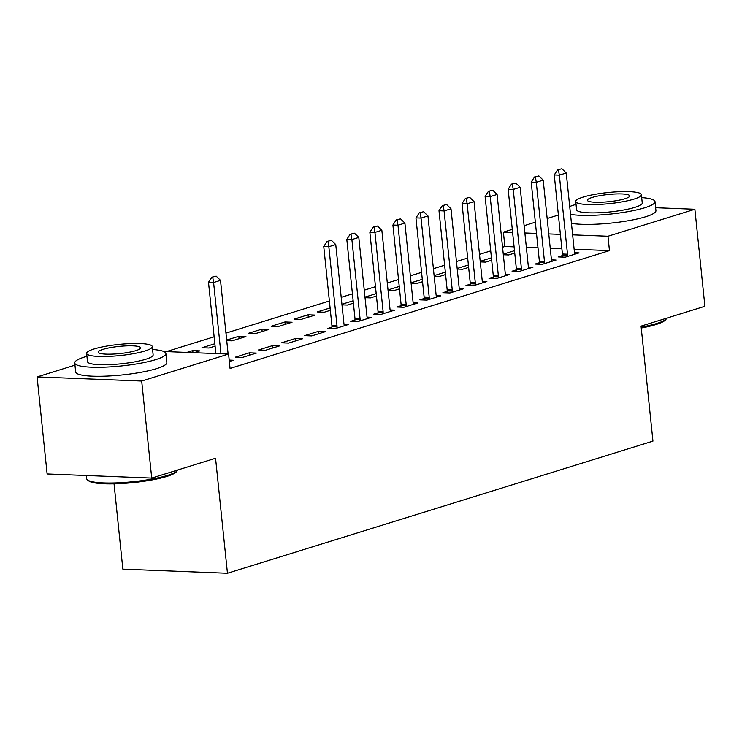 <?xml version="1.0" encoding="UTF-8"?>
<svg xmlns="http://www.w3.org/2000/svg" width="742" height="742" viewBox="0 0 742 742"><rect width="100%" height="100%" fill="white"/><g stroke="black" fill="none" stroke-linecap="round" stroke-linejoin="round"><path stroke-width="1.11" d="M514.095 246.863L504.875 246.502L502.547 247.216M490.722 250.889L479.499 254.376M467.673 258.049L456.451 261.536M444.625 265.209L433.402 268.697M421.577 272.37L410.354 275.848M398.528 279.521L387.305 283.008M375.48 286.681L364.257 290.168M352.431 293.841L341.209 297.319M329.383 300.992L225.958 333.112M214.132 336.785L166.394 351.606M504.875 246.502L503.391 232.125L512.286 229.361M524.112 225.689L535.334 222.201M547.16 218.528L558.392 215.041M114.045 483.849L122.857 569.142L227.451 573.26L652.941 441.128L641.051 326.128L704.9 306.298L694.874 209.263L607.976 236.244L572.639 234.852M227.451 573.26L215.56 458.259L151.72 478.08L47.126 473.962L37.1 376.927L74.961 365.166M480.278 261.907L485.639 262.112L491.696 260.238M480.222 261.323L491.445 257.845M539.323 262.761L535.112 264.069L542.179 264.347L556.008 260.052L551.473 259.867M434.181 276.219L439.542 276.432L445.59 274.549M434.116 275.644L445.348 272.156M493.226 277.072L489.015 278.38L496.083 278.658L509.912 274.364L505.376 274.188M388.085 290.53L393.445 290.743L399.493 288.87M388.02 289.955L399.242 286.468M447.129 291.383L442.918 292.7L449.977 292.979L463.815 288.684L459.279 288.499M341.979 304.851L347.349 305.064L353.396 303.181M341.923 304.276L353.146 300.788M401.032 305.704L396.812 307.012L403.88 307.29L417.709 302.996L413.183 302.819M294.184 319.097L301.252 319.375L315.081 315.081L308.013 314.803L294.184 319.097M354.926 320.015L350.716 321.323L357.783 321.601L371.612 317.307L367.086 317.131M248.088 333.418L255.146 333.696L268.984 329.402L261.917 329.114L248.088 333.418M311.686 335.922L325.515 331.628L318.448 331.349L304.619 335.644L311.686 335.922M214.855 343.732L201.982 347.729L209.049 348.007L215.097 346.124M265.59 350.233L279.419 345.939L272.351 345.661L258.522 349.955L265.59 350.233M229.352 361.484L233.322 360.26L229.213 360.093M163.713 351.504L228.582 354.064L230.066 368.44L609.46 250.62L574.122 249.229M561.87 248.746L550.239 248.292M537.987 247.8L526.356 247.346M242.541 357.394L256.37 353.099L249.303 352.821L235.474 357.115L242.541 357.394M186.882 352.413L192.762 350.595L199.83 350.873L193.95 352.7M288.638 343.082L302.467 338.788L295.399 338.51L281.57 342.804L288.638 343.082M226.737 340.634L232.098 340.847L245.927 336.553L238.868 336.274L226.681 340.059M331.878 327.176L327.667 328.483L334.735 328.762L348.564 324.467L344.038 324.291M271.136 326.257L278.204 326.536L292.033 322.241L284.965 321.963L271.136 326.257M377.975 312.864L373.764 314.172L380.832 314.45L394.661 310.156L390.134 309.97M330.097 307.949L317.233 311.937L324.3 312.215L330.348 310.341M424.081 298.544L419.861 299.851L426.928 300.13L440.757 295.835L436.231 295.659M365.036 297.69L370.397 297.904L376.444 296.03M364.971 297.115L376.194 293.628M470.178 284.232L465.967 285.54L473.034 285.818L486.863 281.524L482.328 281.348M411.133 283.379L416.494 283.592L422.541 281.71M411.068 282.804L422.3 279.317M516.274 269.912L512.063 271.22L519.131 271.498L532.96 267.203L528.425 267.027M457.23 269.058L462.591 269.272L468.638 267.398M457.174 268.483L468.397 264.996M562.371 255.6L558.16 256.908L565.228 257.186L579.057 252.892L574.531 252.716M503.326 254.747L508.697 254.96L514.744 253.078M503.271 254.172L514.494 250.685M560.386 234.37L548.755 233.915M536.503 233.433L524.863 232.969M512.611 232.487L503.391 232.125M655.631 207.714L694.874 209.263M151.72 478.08L141.685 381.045L37.1 376.927M609.46 250.62L607.976 236.244M228.582 354.064L141.685 381.045M249.544 355.214L249.303 352.821M192.976 352.654L192.762 350.595M272.602 348.063L272.351 345.661M295.65 340.903L295.399 338.51M239.109 338.677L238.868 336.274M318.698 333.742L318.448 331.349M262.158 331.516L261.917 329.114M285.206 324.356L284.965 321.963M308.264 317.196L308.013 314.803M216.172 276.135L211.869 277.174L216.172 276.135L220.504 280.355L228.119 354.045M220.958 353.758L213.594 282.507L208.502 282.303L211.869 277.174M215.866 353.563L208.502 282.303M220.504 280.355L213.594 282.507L212.722 277.211M177.319 470.669L176.355 471.829A44.724 7.587 174.1 0 1 166.876 476.42A44.724 7.587 174.1 0 1 121.521 483.543A44.724 7.587 174.1 0 1 88.697 480.881L87.51 479.953A45.828 7.772 -5.9 0 0 121.141 482.671A45.828 7.772 -5.9 0 0 167.609 475.372A45.828 7.772 -5.9 0 0 177.319 470.669A45.828 7.772 -5.9 0 0 177.746 470.001M86.944 356.281A45.828 7.772 -5.9 0 0 84.987 356.856A45.828 7.772 -5.9 0 0 74.738 362.968A45.828 7.772 -5.9 0 0 105.401 367.132A45.828 7.772 -5.9 0 0 155.653 359.647A45.828 7.772 -5.9 0 0 165.902 353.544A45.828 7.772 -5.9 0 0 152.583 349.491M74.738 362.968L75.665 371.946A45.828 7.772 -5.9 0 0 106.329 376.12A45.828 7.772 -5.9 0 0 156.581 368.635A45.828 7.772 -5.9 0 0 166.829 362.523L165.902 353.544M152.286 346.597L153.14 354.862A33 5.593 174.1 0 1 145.757 359.258A33 5.593 174.1 0 1 109.584 364.647A33 5.593 174.1 0 1 87.5 361.642L86.647 353.377A33 5.593 -5.9 0 0 108.731 356.383A33 5.593 -5.9 0 0 144.903 350.994A33 5.593 -5.9 0 0 152.286 346.597A33 5.593 -5.9 0 0 130.202 343.592A33 5.593 -5.9 0 0 94.021 348.981A33 5.593 -5.9 0 0 86.647 353.377M103.073 349.343A21.268 3.608 -5.9 0 0 98.315 352.172A21.268 3.608 -5.9 0 0 112.543 354.11A21.268 3.608 -5.9 0 0 135.86 350.632A21.268 3.608 -5.9 0 0 140.618 347.803A21.268 3.608 -5.9 0 0 126.381 345.865A21.268 3.608 -5.9 0 0 103.073 349.343M86.369 475.501L86.693 478.692A45.828 7.772 -5.9 0 0 87.51 479.953M641.162 327.148A45.828 7.772 -5.9 0 0 656.716 323.484A45.828 7.772 -5.9 0 0 666.427 318.782L665.453 319.941A44.724 7.587 174.1 0 1 655.984 324.532A44.724 7.587 174.1 0 1 641.246 328.02M666.427 318.782A45.828 7.772 -5.9 0 0 666.845 318.114M570.524 214.345A45.828 7.772 -5.9 0 0 644.761 207.76A45.828 7.772 -5.9 0 0 655.01 201.657A45.828 7.772 -5.9 0 0 641.691 197.613M576.052 204.393A45.828 7.772 -5.9 0 0 574.095 204.977A45.828 7.772 -5.9 0 0 569.708 206.517M571.451 223.333A45.828 7.772 -5.9 0 0 645.688 216.747A45.828 7.772 -5.9 0 0 655.937 210.645L655.01 201.657M641.394 194.71L642.247 202.974A33 5.593 174.1 0 1 634.864 207.37A33 5.593 174.1 0 1 598.683 212.759A33 5.593 174.1 0 1 576.608 209.763L575.746 201.49A33 5.593 -5.9 0 0 597.829 204.495A33 5.593 -5.9 0 0 634.011 199.106A33 5.593 -5.9 0 0 641.394 194.71A33 5.593 -5.9 0 0 619.31 191.705A33 5.593 -5.9 0 0 583.129 197.103A33 5.593 -5.9 0 0 575.746 201.49M592.172 197.455A21.268 3.608 -5.9 0 0 587.423 200.284A21.268 3.608 -5.9 0 0 601.651 202.223A21.268 3.608 -5.9 0 0 624.968 198.745A21.268 3.608 -5.9 0 0 629.726 195.916A21.268 3.608 -5.9 0 0 615.489 193.977A21.268 3.608 -5.9 0 0 592.172 197.455M331.424 240.352L327.12 241.391L331.424 240.352L335.755 244.563L343.926 323.633A3.664 2.328 92.3 0 0 344.149 324.69L344.492 325.738M336.905 328.094L337.016 326.907A3.664 2.328 92.3 0 0 337.007 325.784L328.836 246.715L323.753 246.511L327.12 241.391M331.739 328.641L331.924 326.703A3.664 2.328 92.3 0 0 331.924 325.58L323.753 246.511M335.755 244.563L328.836 246.715L327.964 241.419M354.472 233.192L350.168 234.231L354.472 233.192L358.803 237.412L366.975 316.472A3.664 2.328 92.3 0 0 367.197 317.53L367.54 318.578M359.953 320.934L360.065 319.746A3.664 2.328 92.3 0 0 360.055 318.624L351.884 239.555L346.802 239.36L350.168 234.231M354.787 321.49L354.973 319.542A3.664 2.328 92.3 0 0 354.973 318.42L346.802 239.36M358.803 237.412L351.884 239.555L351.012 234.268M377.52 226.032L373.217 227.071L377.52 226.032L381.852 230.252L390.023 309.321A3.664 2.328 92.3 0 0 390.246 310.379L390.589 311.417M383.002 313.773L383.113 312.586A3.664 2.328 92.3 0 0 383.104 311.464L374.942 232.404L369.85 232.2L373.217 227.071M377.845 314.33L378.021 312.391A3.664 2.328 92.3 0 0 378.021 311.269L369.85 232.2M381.852 230.252L374.942 232.404L374.061 227.108M400.569 218.871L396.265 219.92L400.569 218.871L404.9 223.092L413.071 302.161A3.664 2.328 92.3 0 0 413.294 303.218L413.637 304.257M406.05 306.613L406.162 305.435A3.664 2.328 92.3 0 0 406.162 304.313L397.99 225.243L392.898 225.039L396.265 219.92M400.893 307.169L401.07 305.231A3.664 2.328 92.3 0 0 401.07 304.109L392.898 225.039M404.9 223.092L397.99 225.243L397.109 219.947M423.617 211.72L419.313 212.759L423.617 211.72L427.948 215.941L436.12 295.001A3.664 2.328 92.3 0 0 436.342 296.058L436.686 297.106M429.099 299.462L429.21 298.275A3.664 2.328 92.3 0 0 429.21 297.152L421.039 218.083L415.947 217.888L419.313 212.759M423.942 300.018L424.127 298.071A3.664 2.328 92.3 0 0 424.118 296.948L415.947 217.888M427.948 215.941L421.039 218.083L420.157 212.796M446.665 204.56L442.362 205.599L446.665 204.56L450.997 208.78L459.168 287.85A3.664 2.328 92.3 0 0 459.391 288.898L459.734 289.946M452.147 292.302L452.258 291.114A3.664 2.328 92.3 0 0 452.258 289.992L444.087 210.923L438.995 210.728L442.362 205.599M446.99 292.858L447.176 290.92A3.664 2.328 92.3 0 0 447.166 289.797L438.995 210.728M450.997 208.78L444.087 210.923L443.215 205.636M469.714 197.4L465.41 198.439L469.714 197.4L474.045 201.62L482.217 280.689A3.664 2.328 92.3 0 0 482.439 281.747L482.782 282.785M475.195 285.141L475.307 283.954A3.664 2.328 92.3 0 0 475.307 282.832L467.135 203.772L462.043 203.568L465.41 198.439M470.038 285.698L470.224 283.759A3.664 2.328 92.3 0 0 470.215 282.637L462.043 203.568M474.045 201.62L467.135 203.772L466.264 198.476M492.771 190.249L488.459 191.288L492.771 190.249L497.103 194.46L505.265 273.529A3.664 2.328 92.3 0 0 505.488 274.586L505.831 275.634M498.244 277.99L498.355 276.803A3.664 2.328 92.3 0 0 498.355 275.681L490.184 196.611L485.092 196.407L488.459 191.288M493.087 278.538L493.272 276.599A3.664 2.328 92.3 0 0 493.263 275.477L485.092 196.407M497.103 194.46L490.184 196.611L489.312 191.315M515.82 183.089L511.507 184.127L515.82 183.089L520.151 187.309L528.323 266.369A3.664 2.328 92.3 0 0 528.536 267.426L528.879 268.474M521.292 270.83L521.403 269.643A3.664 2.328 92.3 0 0 521.403 268.521L513.232 189.451L508.149 189.256L511.507 184.127M516.135 271.387L516.321 269.439A3.664 2.328 92.3 0 0 516.311 268.316L508.149 189.256M520.151 187.309L513.232 189.451L512.36 184.164M538.868 175.928L534.565 176.967L538.868 175.928L543.2 180.148L551.371 259.218A3.664 2.328 92.3 0 0 551.584 260.275L551.927 261.314M544.34 263.67L544.461 262.483A3.664 2.328 92.3 0 0 544.452 261.36L536.281 182.3L531.198 182.096L534.565 176.967M539.184 264.226L539.369 262.288A3.664 2.328 92.3 0 0 539.369 261.165L531.198 182.096M543.2 180.148L536.281 182.3L535.409 177.004M561.917 168.768L557.613 169.816L561.917 168.768L566.248 172.988L574.419 252.057A3.664 2.328 92.3 0 0 574.642 253.115L574.985 254.154M567.398 256.509L567.509 255.331A3.664 2.328 92.3 0 0 567.5 254.209L559.329 175.14L554.246 174.936L557.613 169.816M562.232 257.066L562.417 255.127A3.664 2.328 92.3 0 0 562.417 254.005L554.246 174.936M566.248 172.988L559.329 175.14L558.457 169.844M337.007 325.784L331.924 325.58M337.016 326.907L331.924 326.703M360.055 318.624L354.973 318.42M360.065 319.746L354.973 319.542M383.104 311.464L378.021 311.269M383.113 312.586L378.021 312.391M406.162 304.313L401.07 304.109M406.162 305.435L401.07 305.231M429.21 297.152L424.118 296.948M429.21 298.275L424.127 298.071M452.258 289.992L447.166 289.797M452.258 291.114L447.176 290.92M475.307 282.832L470.215 282.637M475.307 283.954L470.224 283.759M498.355 275.681L493.263 275.477M498.355 276.803L493.272 276.599M521.403 268.521L516.311 268.316M521.403 269.643L516.321 269.439M544.452 261.36L539.369 261.165M544.461 262.483L539.369 262.288M567.5 254.209L562.417 254.005M567.509 255.331L562.417 255.127"/></g></svg>
